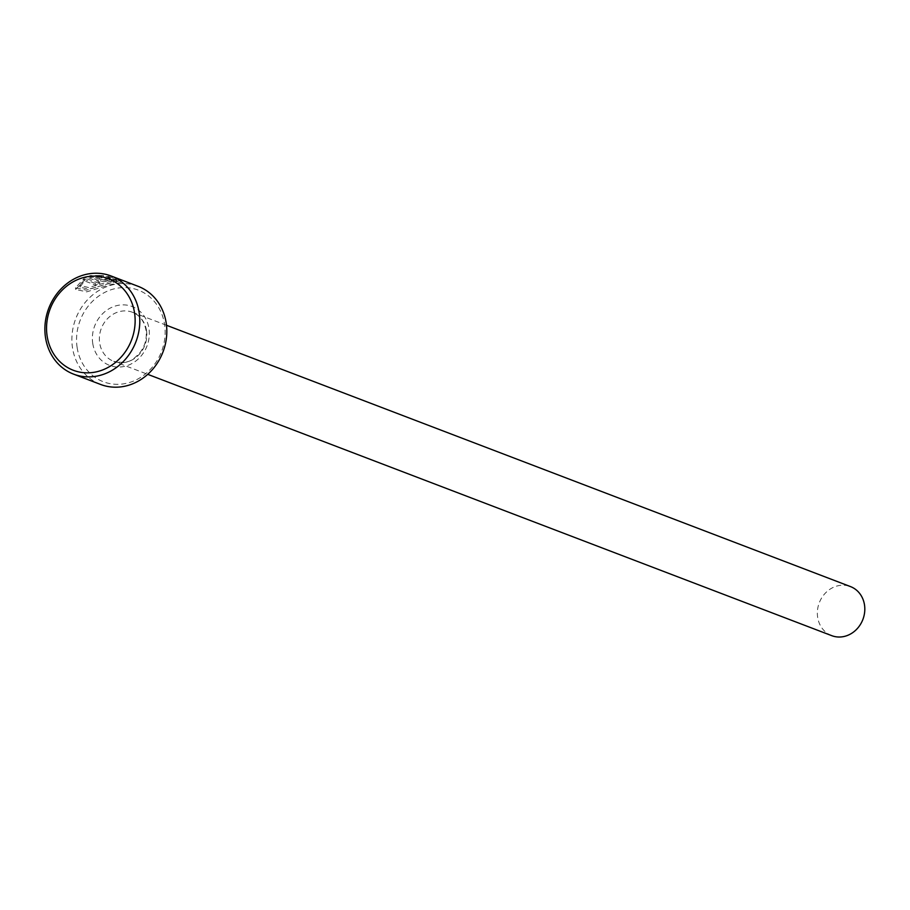 <?xml version="1.0" encoding="UTF-8"?>
<svg xmlns="http://www.w3.org/2000/svg" width="910" height="910" viewBox="0 0 910 910"><rect width="100%" height="100%" fill="white"/><g stroke="black" fill="none" stroke-linecap="round" stroke-linejoin="round"><path stroke-width="0.68" stroke-dasharray="4.55 3.41" d="M106.379 278.164L108.062 277.846L121.417 282.225L107.824 285.353L86.712 291.848L75.712 289.482L85.995 278.403L99.827 283.692A52.53 46.683 -69.1 0 0 95.766 285.194L84.448 280.871L80.046 287.162L88.862 289.198L116.605 281.372L106.379 278.164L106.117 276.481L116.355 279.688L88.588 287.514L79.784 285.49L84.186 279.199L95.504 283.522A52.53 46.683 110.9 0 1 99.565 282.009L85.733 276.731L75.462 287.799L86.461 290.176L107.573 283.681L121.166 280.553L107.801 276.174L106.117 276.481M85.995 278.403L85.733 276.731M114.341 280.894L110.246 281.634L100.976 281.429L90.113 277.288L103.581 277.084L96.813 277.516L105.15 280.712L109.393 280.382L109.143 278.71L109.393 280.382A52.53 46.683 110.9 0 1 113.704 280.473L113.454 278.801A52.53 46.683 -69.1 0 0 109.143 278.71L104.9 279.029L96.551 275.844L103.331 275.411L89.862 275.605L100.714 279.757L109.985 279.95L113.454 278.801L114.353 280.894M77.134 347.529A49.026 43.566 110.9 0 1 113.659 288.982A49.026 43.566 110.9 0 1 164.562 324.37A49.026 43.566 110.9 0 1 128.037 382.917A49.026 43.566 110.9 0 1 77.134 347.529M138.093 286.309A52.53 46.683 -69.1 0 0 90.101 297.195A52.53 46.683 -69.1 0 0 72.504 347.779A52.53 46.683 -69.1 0 0 100.6 384.452M831.706 635.646A26.265 23.341 110.9 0 1 817.658 617.321A26.265 23.341 110.9 0 1 826.462 592.023A26.265 23.341 110.9 0 1 850.452 586.575M96.813 277.516L96.551 275.844M101.943 277.618L101.681 275.935M103.581 277.084L103.331 275.411M90.113 277.288L89.862 275.605M108.062 277.846L107.801 276.174M99.827 283.692L99.565 282.009M95.766 285.194L95.504 283.522M84.448 280.871L84.186 279.199M100.976 281.429L100.714 279.757M146.521 330.603A26.265 23.341 -69.1 0 0 132.473 312.278A26.265 23.341 -69.1 0 0 108.472 317.715A26.265 23.341 -69.1 0 0 99.679 343.013A26.265 23.341 -69.1 0 0 113.727 361.35A26.265 23.341 -69.1 0 0 137.717 355.901A26.265 23.341 -69.1 0 0 146.521 330.603M92.74 343.388A31.52 28.005 -69.1 0 0 125.466 366.138A31.52 28.005 -69.1 0 0 148.956 328.51A31.52 28.005 -69.1 0 0 116.23 305.76A31.52 28.005 -69.1 0 0 92.74 343.388M105.15 280.712L104.9 279.029M116.605 281.361L116.355 279.688M75.712 289.482L75.462 287.799M166.484 325.268L132.473 312.278C139.742 315.178 144.258 321.15 146.01 330.159C147.147 339.089 144.736 347.074 138.786 354.115C133.076 358.767 130.403 364.614 113.727 361.35L147.738 374.34M121.417 282.225L121.166 280.553M80.046 287.162L79.784 285.49"/><path stroke-width="1.36" d="M73.585 374.135L100.6 384.452A52.53 46.683 -69.1 0 0 148.592 373.555A52.53 46.683 -69.1 0 0 166.189 322.97A52.53 46.683 -69.1 0 0 138.093 286.309L111.088 275.98A52.53 46.683 110.9 0 1 139.173 312.653A52.53 46.683 110.9 0 1 121.587 363.238A52.53 46.683 110.9 0 1 73.585 374.135A52.53 46.683 110.9 0 1 45.5 337.462A52.53 46.683 110.9 0 1 63.097 286.877A52.53 46.683 110.9 0 1 111.088 275.98M134.555 312.903A49.026 43.566 -69.1 0 0 83.652 277.527A49.026 43.566 -69.1 0 0 47.127 336.063A49.026 43.566 -69.1 0 0 98.018 371.451A49.026 43.566 -69.1 0 0 134.555 312.903M166.484 325.268L850.452 586.575A26.265 23.341 110.9 0 1 864.5 604.911A26.265 23.341 110.9 0 1 855.707 630.209A26.265 23.341 110.9 0 1 831.706 635.646L147.738 374.34"/></g></svg>
